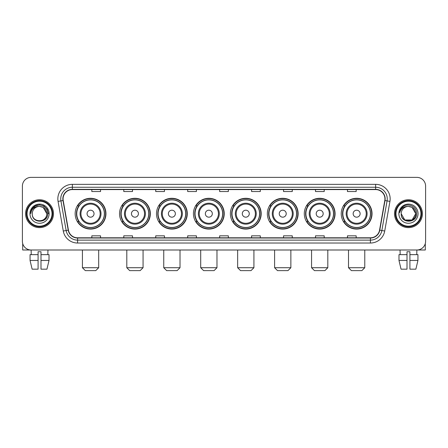<?xml version="1.0" encoding="UTF-8"?>
<svg xmlns="http://www.w3.org/2000/svg" width="448" height="448" viewBox="0 0 448 448"><rect width="100%" height="100%" fill="white"/><g stroke="black" fill="none" stroke-linecap="round" stroke-linejoin="round"><path stroke-width="0.67" d="M341.242 213.69A15.394 15.394 0 0 0 356.636 229.085A15.394 15.394 0 0 0 372.036 213.69A15.394 15.394 0 0 0 356.636 198.29A15.394 15.394 0 0 0 341.242 213.69M304.293 213.69A15.394 15.394 0 0 0 319.687 229.085A15.394 15.394 0 0 0 335.082 213.69A15.394 15.394 0 0 0 319.687 198.29A15.394 15.394 0 0 0 304.293 213.69M267.338 213.69A15.394 15.394 0 0 0 282.738 229.085A15.394 15.394 0 0 0 298.133 213.69A15.394 15.394 0 0 0 282.738 198.29A15.394 15.394 0 0 0 267.338 213.69M230.39 213.69A15.394 15.394 0 0 0 245.784 229.085A15.394 15.394 0 0 0 261.184 213.69A15.394 15.394 0 0 0 245.784 198.29A15.394 15.394 0 0 0 230.39 213.69M193.441 213.69A15.394 15.394 0 0 0 208.835 229.085A15.394 15.394 0 0 0 224.23 213.69A15.394 15.394 0 0 0 208.835 198.29A15.394 15.394 0 0 0 193.441 213.69M156.492 213.69A15.394 15.394 0 0 0 171.886 229.085A15.394 15.394 0 0 0 187.281 213.69A15.394 15.394 0 0 0 171.886 198.29A15.394 15.394 0 0 0 156.492 213.69M119.538 213.69A15.394 15.394 0 0 0 134.938 229.085A15.394 15.394 0 0 0 150.332 213.69A15.394 15.394 0 0 0 134.938 198.29A15.394 15.394 0 0 0 119.538 213.69M75.152 213.69A15.394 15.394 0 0 0 90.546 229.085A15.394 15.394 0 0 0 105.946 213.69A15.394 15.394 0 0 0 90.546 198.29A15.394 15.394 0 0 0 75.152 213.69M78.848 221.53A14.09 14.09 0 0 1 78.848 205.845M123.234 221.53A14.09 14.09 0 0 1 123.234 205.845M160.182 221.53A14.09 14.09 0 0 1 160.182 205.845M197.131 221.53A14.09 14.09 0 0 1 197.131 205.845M234.086 221.53A14.09 14.09 0 0 1 234.086 205.845M271.034 221.53A14.09 14.09 0 0 1 271.034 205.845M307.983 221.53A14.09 14.09 0 0 1 307.983 205.845M344.932 221.53A14.09 14.09 0 0 1 344.932 205.845M22.4 186.094L22.4 241.282A8.714 8.714 0 0 0 31.114 250.001L416.886 250.001A8.714 8.714 0 0 0 425.6 241.282L425.6 186.094A8.714 8.714 0 0 0 416.886 177.374L31.114 177.374A8.714 8.714 0 0 0 22.4 186.094L22.4 241.282M25.598 213.69A13.944 13.944 0 0 0 39.542 227.629A13.944 13.944 0 0 0 53.48 213.69A13.944 13.944 0 0 0 39.542 199.746A13.944 13.944 0 0 0 25.598 213.69A13.944 13.944 0 0 0 39.542 227.629A13.944 13.944 0 0 0 53.48 213.69A13.944 13.944 0 0 0 39.542 199.746A13.944 13.944 0 0 0 25.598 213.69M394.52 213.69A13.944 13.944 0 0 0 408.458 227.629A13.944 13.944 0 0 0 422.402 213.69A13.944 13.944 0 0 0 408.458 199.746A13.944 13.944 0 0 0 394.52 213.69A13.944 13.944 0 0 0 408.458 227.629A13.944 13.944 0 0 0 422.402 213.69A13.944 13.944 0 0 0 408.458 199.746A13.944 13.944 0 0 0 394.52 213.69M63.067 198.873A9.296 9.296 0 0 1 72.363 189.577L375.637 189.577A9.296 9.296 0 0 1 384.793 200.486L379.568 230.115A9.296 9.296 0 0 1 370.412 237.798L77.588 237.798A9.296 9.296 0 0 1 68.432 230.115L63.207 200.486A9.296 9.296 0 0 1 63.067 198.873M62.838 198.873A9.526 9.526 0 0 0 62.983 200.525L68.208 230.154A9.526 9.526 0 0 0 77.588 238.028L370.412 238.028A9.526 9.526 0 0 0 379.792 230.154L385.017 200.525A9.526 9.526 0 0 0 375.637 189.347L72.363 189.347A9.526 9.526 0 0 0 62.838 198.873M58.061 201.393A14.526 14.526 0 0 1 72.363 184.346L375.637 184.346A14.526 14.526 0 0 1 389.939 201.393L384.714 231.022A14.526 14.526 0 0 1 370.412 243.029L77.588 243.029A14.526 14.526 0 0 1 63.286 231.022L58.061 201.393L60.922 200.889A11.62 11.62 0 0 1 72.363 187.253L375.637 187.253A11.62 11.62 0 0 1 387.078 200.889L381.853 230.518A11.62 11.62 0 0 1 370.412 240.122L77.588 240.122A11.62 11.62 0 0 1 66.147 230.518L60.922 200.889A11.62 11.62 0 0 1 60.743 198.873M416.886 177.374L31.114 177.374M31.242 254.649L31.114 250.001L416.886 250.001L416.758 254.649M425.6 241.282L425.6 186.094M379.792 230.154L381.853 230.518L387.078 200.889L389.939 201.393M219.643 189.577L219.643 191.542L228.357 191.542L228.357 189.577M187.69 189.577L187.69 191.542L196.403 191.542L196.403 189.577M155.736 189.577L155.736 191.542L164.45 191.542L164.45 189.577M123.782 189.577L123.782 191.542L132.496 191.542L132.496 189.577M91.829 189.577L91.829 191.542L100.542 191.542L100.542 189.577M251.597 189.577L251.597 191.542L260.31 191.542L260.31 189.577M283.55 189.577L283.55 191.542L292.264 191.542L292.264 189.577M315.504 189.577L315.504 191.542L324.218 191.542L324.218 189.577M347.458 189.577L347.458 191.542L356.171 191.542L356.171 189.577M228.357 237.798L228.357 235.833L219.643 235.833L219.643 237.798M196.403 237.798L196.403 235.833L187.69 235.833L187.69 237.798M164.45 237.798L164.45 235.833L155.736 235.833L155.736 237.798M132.496 237.798L132.496 235.833L123.782 235.833L123.782 237.798M100.542 237.798L100.542 235.833L91.829 235.833L91.829 237.798M260.31 237.798L260.31 235.833L251.597 235.833L251.597 237.798M292.264 237.798L292.264 235.833L283.55 235.833L283.55 237.798M324.218 237.798L324.218 235.833L315.504 235.833L315.504 237.798M356.171 237.798L356.171 235.833L347.458 235.833L347.458 237.798M22.691 243.516L22.691 250.001L56.386 250.001M30.061 254.649L30.061 260.456L32.127 269.17L30.061 260.456L30.061 254.649L38.086 254.649L38.086 251.742L40.992 251.742L40.992 254.649L49.017 254.649L49.017 260.456L46.95 269.17L49.017 260.456L40.992 260.456L40.992 254.649M47.964 250.001L47.835 254.649M38.086 254.649L38.086 269.17L32.127 269.17M30.061 260.456L38.086 260.456M46.95 269.17L40.992 269.17L40.992 260.456M52.03 213.69A12.494 12.494 0 0 0 39.542 201.197A12.494 12.494 0 0 0 27.048 213.69A12.494 12.494 0 0 0 39.542 226.178A12.494 12.494 0 0 0 52.03 213.69M52.612 213.69A13.07 13.07 0 0 0 39.542 200.614A13.07 13.07 0 0 0 26.466 213.69A13.07 13.07 0 0 0 39.542 226.761A13.07 13.07 0 0 0 52.612 213.69M46.799 213.69C46.368 209.278 43.949 206.853 39.542 206.427L43.17 207.396L46.799 213.69L43.17 207.396L39.542 206.427L43.17 207.396L46.799 213.69L43.17 207.396L39.542 206.427L43.17 207.396L46.799 213.69L43.17 207.396L39.542 206.427L43.17 207.396L46.799 213.69C47.247 223.054 31.83 223.054 32.278 213.69C31.629 223.765 48.059 223.541 47.718 213.69C48.255 206.769 39.194 202.373 33.97 206.83C32.15 208.354 31.08 210.286 30.766 212.632C32.138 208.303 35.062 206.237 39.542 206.427L43.17 207.396L46.799 213.69C47.247 223.054 31.83 223.054 32.278 213.69C31.83 223.054 47.247 223.054 46.799 213.69C47.247 223.054 31.83 223.054 32.278 213.69C31.83 223.054 47.247 223.054 46.799 213.69C47.247 223.054 31.83 223.054 32.278 213.69C31.83 223.054 47.247 223.054 46.799 213.69C47.247 223.054 31.83 223.054 32.278 213.69C31.83 223.054 47.247 223.054 46.799 213.69C47.247 223.054 31.83 223.054 32.278 213.69C31.83 223.054 47.247 223.054 46.799 213.69C47.247 223.054 31.83 223.054 32.278 213.69C31.83 223.054 47.247 223.054 46.799 213.69C47.247 223.054 31.83 223.054 32.278 213.69A7.263 7.263 0 0 1 39.542 206.427L43.17 207.396L46.799 213.69C47.09 219.324 39.844 223.07 35.42 219.671M29.954 213.69A9.587 9.587 0 0 0 39.542 223.272A9.587 9.587 0 0 0 49.123 213.69A9.587 9.587 0 0 0 39.542 204.103A9.587 9.587 0 0 0 29.954 213.69M33.97 206.83L31.825 209.378M31.763 209.49L35.123 206.035L39.542 204.854L43.954 206.035L47.191 209.272L48.373 213.69L47.191 209.272L43.954 206.035L39.542 204.854L35.123 206.035L31.886 209.272L30.705 213.69M31.696 209.625L31.886 209.272L31.696 209.625M95.777 270.626L85.322 270.626L82.415 267.719L98.683 267.719L95.777 270.626M94.035 213.69A3.483 3.483 0 0 0 90.546 210.202A3.483 3.483 0 0 0 87.063 213.69A3.483 3.483 0 0 0 90.546 217.174A3.483 3.483 0 0 0 94.035 213.69M101.007 213.69A10.455 10.455 0 0 0 90.546 203.23A10.455 10.455 0 0 0 80.091 213.69A10.455 10.455 0 0 0 90.546 224.146A10.455 10.455 0 0 0 101.007 213.69A10.455 10.455 0 0 1 90.546 224.146A10.455 10.455 0 0 1 80.091 213.69M104.345 213.69A13.798 13.798 0 0 0 90.546 199.892A13.798 13.798 0 0 0 76.748 213.69A13.798 13.798 0 0 0 90.546 227.483A13.798 13.798 0 0 0 104.345 213.69M105.655 213.69A15.103 15.103 0 0 1 77.638 221.53L79.038 221.53A13.927 13.927 0 0 0 99.764 224.129A13.927 13.927 0 0 0 99.764 203.246A13.927 13.927 0 0 0 79.038 205.845L77.638 205.845A15.103 15.103 0 0 1 105.655 213.69M140.162 270.626L129.707 270.626L126.801 267.719L143.069 267.719L140.162 270.626M138.421 213.69A3.483 3.483 0 0 0 134.938 210.202A3.483 3.483 0 0 0 131.449 213.69A3.483 3.483 0 0 0 134.938 217.174A3.483 3.483 0 0 0 138.421 213.69M145.393 213.69A10.455 10.455 0 0 0 134.938 203.23A10.455 10.455 0 0 0 124.477 213.69A10.455 10.455 0 0 0 134.938 224.146A10.455 10.455 0 0 0 145.393 213.69A10.455 10.455 0 0 1 134.938 224.146A10.455 10.455 0 0 1 124.477 213.69M148.736 213.69A13.798 13.798 0 0 0 134.938 199.892A13.798 13.798 0 0 0 121.139 213.69A13.798 13.798 0 0 0 134.938 227.483A13.798 13.798 0 0 0 148.736 213.69M150.041 213.69A15.103 15.103 0 0 1 122.024 221.53L123.424 221.53A13.927 13.927 0 0 0 144.15 224.129A13.927 13.927 0 0 0 144.15 203.246A13.927 13.927 0 0 0 123.424 205.845L122.024 205.845A15.103 15.103 0 0 1 150.041 213.69M177.117 270.626L166.656 270.626L163.75 267.719L180.018 267.719L177.117 270.626M175.37 213.69A3.483 3.483 0 0 0 171.886 210.202A3.483 3.483 0 0 0 168.398 213.69A3.483 3.483 0 0 0 171.886 217.174A3.483 3.483 0 0 0 175.37 213.69M182.342 213.69A10.455 10.455 0 0 0 171.886 203.23A10.455 10.455 0 0 0 161.431 213.69A10.455 10.455 0 0 0 171.886 224.146A10.455 10.455 0 0 0 182.342 213.69A10.455 10.455 0 0 1 171.886 224.146A10.455 10.455 0 0 1 161.431 213.69M185.685 213.69A13.798 13.798 0 0 0 171.886 199.892A13.798 13.798 0 0 0 158.088 213.69A13.798 13.798 0 0 0 171.886 227.483A13.798 13.798 0 0 0 185.685 213.69M186.99 213.69A15.103 15.103 0 0 1 158.978 221.53L160.378 221.53A13.927 13.927 0 0 0 181.104 224.129A13.927 13.927 0 0 0 181.104 203.246A13.927 13.927 0 0 0 160.378 205.845L158.978 205.845A15.103 15.103 0 0 1 186.99 213.69M214.066 270.626L203.61 270.626L200.704 267.719L216.972 267.719L214.066 270.626M212.324 213.69A3.483 3.483 0 0 0 208.835 210.202A3.483 3.483 0 0 0 205.352 213.69A3.483 3.483 0 0 0 208.835 217.174A3.483 3.483 0 0 0 212.324 213.69M219.296 213.69A10.455 10.455 0 0 0 208.835 203.23A10.455 10.455 0 0 0 198.38 213.69A10.455 10.455 0 0 0 208.835 224.146A10.455 10.455 0 0 0 219.296 213.69A10.455 10.455 0 0 1 208.835 224.146A10.455 10.455 0 0 1 198.38 213.69M222.634 213.69A13.798 13.798 0 0 0 208.835 199.892A13.798 13.798 0 0 0 195.037 213.69A13.798 13.798 0 0 0 208.835 227.483A13.798 13.798 0 0 0 222.634 213.69M223.944 213.69A15.103 15.103 0 0 1 195.927 221.53L197.327 221.53A13.927 13.927 0 0 0 218.053 224.129A13.927 13.927 0 0 0 218.053 203.246A13.927 13.927 0 0 0 197.327 205.845L195.927 205.845A15.103 15.103 0 0 1 223.944 213.69M251.014 270.626L240.559 270.626L237.653 267.719L253.921 267.719L251.014 270.626M249.273 213.69A3.483 3.483 0 0 0 245.784 210.202A3.483 3.483 0 0 0 242.301 213.69A3.483 3.483 0 0 0 245.784 217.174A3.483 3.483 0 0 0 249.273 213.69M256.245 213.69A10.455 10.455 0 0 0 245.784 203.23A10.455 10.455 0 0 0 235.329 213.69A10.455 10.455 0 0 0 245.784 224.146A10.455 10.455 0 0 0 256.245 213.69A10.455 10.455 0 0 1 245.784 224.146A10.455 10.455 0 0 1 235.329 213.69M259.582 213.69A13.798 13.798 0 0 0 245.784 199.892A13.798 13.798 0 0 0 231.991 213.69A13.798 13.798 0 0 0 245.784 227.483A13.798 13.798 0 0 0 259.582 213.69M260.893 213.69A15.103 15.103 0 0 1 232.876 221.53L234.276 221.53A13.927 13.927 0 0 0 255.002 224.129A13.927 13.927 0 0 0 255.002 203.246A13.927 13.927 0 0 0 234.276 205.845L232.876 205.845A15.103 15.103 0 0 1 260.893 213.69M287.963 270.626L277.508 270.626L274.602 267.719L290.87 267.719L287.963 270.626M286.222 213.69A3.483 3.483 0 0 0 282.738 210.202A3.483 3.483 0 0 0 279.25 213.69A3.483 3.483 0 0 0 282.738 217.174A3.483 3.483 0 0 0 286.222 213.69M293.194 213.69A10.455 10.455 0 0 0 282.738 203.23A10.455 10.455 0 0 0 272.278 213.69A10.455 10.455 0 0 0 282.738 224.146A10.455 10.455 0 0 0 293.194 213.69A10.455 10.455 0 0 1 282.738 224.146A10.455 10.455 0 0 1 272.278 213.69M296.537 213.69A13.798 13.798 0 0 0 282.738 199.892A13.798 13.798 0 0 0 268.94 213.69A13.798 13.798 0 0 0 282.738 227.483A13.798 13.798 0 0 0 296.537 213.69M297.842 213.69A15.103 15.103 0 0 1 269.825 221.53L271.225 221.53A13.927 13.927 0 0 0 291.95 224.129A13.927 13.927 0 0 0 291.95 203.246A13.927 13.927 0 0 0 271.225 205.845L269.825 205.845A15.103 15.103 0 0 1 297.842 213.69M324.918 270.626L314.457 270.626L311.556 267.719L327.818 267.719L324.918 270.626M323.176 213.69A3.483 3.483 0 0 0 319.687 210.202A3.483 3.483 0 0 0 316.204 213.69A3.483 3.483 0 0 0 319.687 217.174A3.483 3.483 0 0 0 323.176 213.69M330.142 213.69A10.455 10.455 0 0 0 319.687 203.23A10.455 10.455 0 0 0 309.232 213.69A10.455 10.455 0 0 0 319.687 224.146A10.455 10.455 0 0 0 330.142 213.69A10.455 10.455 0 0 1 319.687 224.146A10.455 10.455 0 0 1 309.232 213.69M333.486 213.69A13.798 13.798 0 0 0 319.687 199.892A13.798 13.798 0 0 0 305.889 213.69A13.798 13.798 0 0 0 319.687 227.483A13.798 13.798 0 0 0 333.486 213.69M334.79 213.69A15.103 15.103 0 0 1 306.779 221.53L308.179 221.53A13.927 13.927 0 0 0 328.905 224.129A13.927 13.927 0 0 0 328.905 203.246A13.927 13.927 0 0 0 308.179 205.845L306.779 205.845A15.103 15.103 0 0 1 334.79 213.69M361.866 270.626L351.411 270.626L348.505 267.719L364.773 267.719L361.866 270.626M360.125 213.69A3.483 3.483 0 0 0 356.636 210.202A3.483 3.483 0 0 0 353.153 213.69A3.483 3.483 0 0 0 356.636 217.174A3.483 3.483 0 0 0 360.125 213.69M367.097 213.69A10.455 10.455 0 0 0 356.636 203.23A10.455 10.455 0 0 0 346.181 213.69A10.455 10.455 0 0 0 356.636 224.146A10.455 10.455 0 0 0 367.097 213.69A10.455 10.455 0 0 1 356.636 224.146A10.455 10.455 0 0 1 346.181 213.69M370.434 213.69A13.798 13.798 0 0 0 356.636 199.892A13.798 13.798 0 0 0 342.838 213.69A13.798 13.798 0 0 0 356.636 227.483A13.798 13.798 0 0 0 370.434 213.69M371.745 213.69A15.103 15.103 0 0 1 343.728 221.53L345.128 221.53A13.927 13.927 0 0 0 365.854 224.129A13.927 13.927 0 0 0 365.854 203.246A13.927 13.927 0 0 0 345.128 205.845L343.728 205.845A15.103 15.103 0 0 1 371.745 213.69M425.309 243.516L425.309 250.001L391.614 250.001M398.983 254.649L398.983 260.456L401.05 269.17L398.983 260.456L398.983 254.649L407.008 254.649L407.008 251.742L409.914 251.742L409.914 254.649L417.939 254.649L417.939 260.456L415.873 269.17L417.939 260.456L409.914 260.456L409.914 254.649M407.008 254.649L407.008 269.17L401.05 269.17M398.983 260.456L407.008 260.456M415.873 269.17L409.914 269.17L409.914 260.456M400.036 250.001L400.165 254.649M420.952 213.69A12.494 12.494 0 0 0 408.458 201.197A12.494 12.494 0 0 0 395.97 213.69A12.494 12.494 0 0 0 408.458 226.178A12.494 12.494 0 0 0 420.952 213.69M421.534 213.69A13.07 13.07 0 0 0 408.458 200.614A13.07 13.07 0 0 0 395.388 213.69A13.07 13.07 0 0 0 408.458 226.761A13.07 13.07 0 0 0 421.534 213.69M408.458 206.427C412.871 206.853 415.29 209.278 415.722 213.69C416.17 223.054 400.753 223.054 401.201 213.69A7.263 7.263 0 0 1 408.458 206.427L412.093 207.396L415.722 213.69L412.093 207.396L408.458 206.427L412.093 207.396L415.722 213.69C416.17 223.054 400.753 223.054 401.201 213.69C400.551 223.765 416.982 223.541 416.64 213.69C417.178 206.769 408.117 202.373 402.892 206.83C401.072 208.354 400.002 210.286 399.689 212.632C401.061 208.303 403.984 206.237 408.458 206.427L412.093 207.396L415.722 213.69C416.17 223.054 400.753 223.054 401.201 213.69C400.753 223.054 416.17 223.054 415.722 213.69L412.093 219.979L404.83 219.979L401.201 213.69C400.753 223.054 416.17 223.054 415.722 213.69L412.093 219.979L415.722 213.69L412.093 219.979L404.83 219.979M415.722 213.69C416.17 223.054 400.753 223.054 401.201 213.69C400.753 223.054 416.17 223.054 415.722 213.69C416.17 223.054 400.753 223.054 401.201 213.69C400.753 223.054 416.17 223.054 415.722 213.69C416.013 219.324 408.766 223.07 404.342 219.671M398.877 213.69A9.587 9.587 0 0 0 408.458 223.272A9.587 9.587 0 0 0 418.046 213.69A9.587 9.587 0 0 0 408.458 204.103A9.587 9.587 0 0 0 398.877 213.69M402.892 206.83L400.747 209.378M400.618 209.625L400.809 209.272M375.637 184.346L375.637 189.347M60.922 200.889L62.983 200.525M77.588 243.029L77.588 238.028M370.412 238.028L370.412 243.029M63.286 231.022L68.208 230.154M385.017 200.525L387.078 200.889M72.363 184.346L72.363 189.347M381.853 230.518L384.714 231.022M100.156 213.69A9.61 9.61 0 0 0 90.546 204.081A9.61 9.61 0 0 0 80.942 213.69A9.61 9.61 0 0 0 90.546 223.294A9.61 9.61 0 0 0 100.156 213.69M144.542 213.69A9.61 9.61 0 0 0 134.938 204.081A9.61 9.61 0 0 0 125.328 213.69A9.61 9.61 0 0 0 134.938 223.294A9.61 9.61 0 0 0 144.542 213.69M181.49 213.69A9.61 9.61 0 0 0 171.886 204.081A9.61 9.61 0 0 0 162.277 213.69A9.61 9.61 0 0 0 171.886 223.294A9.61 9.61 0 0 0 181.49 213.69M218.445 213.69A9.61 9.61 0 0 0 208.835 204.081A9.61 9.61 0 0 0 199.231 213.69A9.61 9.61 0 0 0 208.835 223.294A9.61 9.61 0 0 0 218.445 213.69M255.394 213.69A9.61 9.61 0 0 0 245.784 204.081A9.61 9.61 0 0 0 236.18 213.69A9.61 9.61 0 0 0 245.784 223.294A9.61 9.61 0 0 0 255.394 213.69M292.342 213.69A9.61 9.61 0 0 0 282.738 204.081A9.61 9.61 0 0 0 273.129 213.69A9.61 9.61 0 0 0 282.738 223.294A9.61 9.61 0 0 0 292.342 213.69M329.297 213.69A9.61 9.61 0 0 0 319.687 204.081A9.61 9.61 0 0 0 310.083 213.69A9.61 9.61 0 0 0 319.687 223.294A9.61 9.61 0 0 0 329.297 213.69M366.246 213.69A9.61 9.61 0 0 0 356.636 204.081A9.61 9.61 0 0 0 347.032 213.69A9.61 9.61 0 0 0 356.636 223.294A9.61 9.61 0 0 0 366.246 213.69M98.683 250.001L98.683 267.719M82.415 250.001L82.415 267.719M143.069 250.001L143.069 267.719M126.801 250.001L126.801 267.719M180.018 250.001L180.018 267.719M163.75 250.001L163.75 267.719M216.972 250.001L216.972 267.719M200.704 250.001L200.704 267.719M253.921 250.001L253.921 267.719M237.653 250.001L237.653 267.719M290.87 250.001L290.87 267.719M274.602 250.001L274.602 267.719M327.818 250.001L327.818 267.719M311.556 250.001L311.556 267.719M364.773 250.001L364.773 267.719M348.505 250.001L348.505 267.719"/></g></svg>

